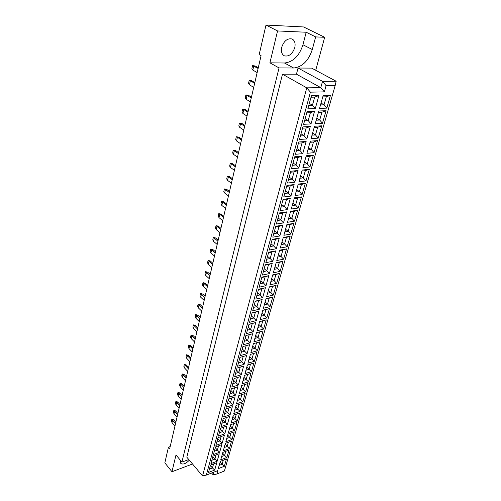 <?xml version="1.0" encoding="UTF-8"?>
<svg xmlns="http://www.w3.org/2000/svg" width="501" height="501" viewBox="0 0 501 501"><rect width="100%" height="100%" fill="white"/><g stroke="black" fill="none" stroke-linecap="round" stroke-linejoin="round"><path stroke-width="0.75" d="M281.706 47.282C280.867 51.54 281.762 54.39 284.393 55.836C288.983 56.776 292.44 54.045 294.763 47.651C295.659 43.324 294.745 40.424 292.014 38.959C287.417 38.107 283.979 40.882 281.706 47.282M189.322 460.162C185.915 463.738 183.065 464.828 180.78 463.431L180.573 460.482M170.183 446.585L168.442 447.193L164.829 462.849L171.975 471.729L192.534 463.995M315.718 70.303L324.679 37.281L303.575 26.954L266 25.05L259.167 54.615L261.084 55.674L169.689 448.708L168.442 447.193M284.499 63.001C293.123 62.018 299.272 55.937 302.955 44.758L306.192 32.239L277.554 30.949L269.92 62.832L284.499 63.001L293.655 68.004C302.297 66.971 308.516 60.815 312.298 49.536L315.649 36.911L324.679 37.281M269.92 62.832L279.038 67.917L181.901 462.091L175.995 454.946L171.975 471.729M279.038 67.917L293.655 68.004M188.802 459.536L181.901 462.091M282.483 74.179L186.817 457.169L202.542 475.95L306.769 87.844L282.483 74.179L296.448 74.179L298.045 68.03L311.635 68.117L336.171 81.243L322.538 81.356L298.045 68.03M306.192 32.239L315.649 36.911M277.554 30.949L266 25.05M213.902 472.124L213.144 474.842L211.597 473.025M310.407 92.159L206.318 475.092L217.847 470.577L216.883 473.996L224.41 471.021L335.182 85.521L326.101 85.64L324.341 91.883L310.407 92.159L306.769 87.844L320.79 87.631L296.448 74.179M324.341 91.883L320.79 87.631L322.538 81.356L326.101 85.64M319.544 108.398L323.183 95.453L330.485 95.278L326.809 108.122L319.544 108.398M307.839 108.842L311.422 95.735L318.912 95.553L315.292 108.56L307.839 108.842M315.248 123.678L318.811 111.009L326.07 110.708L322.469 123.284L315.248 123.678M303.612 124.311L307.119 111.485L314.565 111.178L311.021 123.91L303.612 124.311M311.04 138.645L314.528 126.233L321.748 125.82L318.223 138.138L311.04 138.645M299.473 139.46L302.905 126.897L310.307 126.477L306.837 138.94L299.473 139.46M306.919 153.3L310.338 141.144L317.515 140.618L314.064 152.686L306.919 153.3M295.421 154.289L298.784 141.99L306.142 141.451L302.742 153.657L295.421 154.289M302.886 167.66L306.23 155.748L313.363 155.116L309.981 166.939L302.886 167.66M291.457 168.812L294.745 156.769L302.059 156.118L298.734 168.079L291.457 168.812M298.928 181.725L302.209 170.058L309.305 169.325L305.986 180.905L298.928 181.725M287.568 183.04L290.793 171.242L298.064 170.49L294.801 182.201L287.568 183.04M295.051 195.515L298.264 184.08L305.322 183.247L302.072 194.601L295.051 195.515M283.76 196.981L286.923 185.42L294.143 184.568L290.949 196.048L283.76 196.981M291.256 209.03L294.406 197.82L301.414 196.893L298.233 208.021L291.256 209.03M280.028 210.645L283.128 199.317L290.304 198.365L287.173 209.618L280.028 210.645M287.53 222.281L290.618 211.29L297.588 210.27L294.469 221.185L287.53 222.281M276.37 224.035L279.408 212.931L286.541 211.885L283.472 222.92L276.37 224.035M283.873 235.276L286.904 224.498L293.837 223.39L290.774 234.099L283.873 235.276M272.788 237.167L275.757 226.277L282.852 225.143L279.846 235.958L272.788 237.167M280.291 248.02L283.265 237.449L290.154 236.259L287.148 246.761L280.291 248.02M269.269 250.043L272.187 239.365L279.239 238.144L276.283 248.753L269.269 250.043M276.777 260.52L279.696 250.156L286.541 248.884L283.597 259.186L276.777 260.52M265.818 262.668L268.68 252.197L275.688 250.895L272.795 261.303L265.818 262.668M273.327 272.788L276.189 262.618L283.002 261.265L280.109 271.379L273.327 272.788M262.436 275.055L265.242 264.779L272.212 263.401L269.369 273.615L262.436 275.055M269.945 284.831L272.751 274.842L279.527 273.421L276.684 283.347L269.945 284.831M259.117 287.205L261.866 277.128L268.793 275.675L266.006 285.695L259.117 287.205M266.626 296.642L269.375 286.841L276.114 285.351L273.327 295.095L266.626 296.642M255.861 299.135L258.56 289.24L265.442 287.718L262.712 297.55L255.861 299.135M263.363 308.247L266.069 298.621L272.763 297.062L270.026 306.631L263.363 308.247M252.661 310.839L255.31 301.132L262.155 299.535L259.474 309.186L252.661 310.839M260.163 319.632L262.818 310.188L269.469 308.56L266.782 317.953L260.163 319.632M249.523 322.331L252.128 312.799L258.929 311.14L256.293 320.615L249.523 322.331M257.013 330.817L259.624 321.542L266.244 319.851L263.601 329.082L257.013 330.817M246.442 333.61L248.997 324.253L255.76 322.525L253.168 331.831L246.442 333.61M253.926 341.807L256.487 332.695L263.069 330.942L260.476 340.004L253.926 341.807M243.411 344.688L245.922 335.501L252.648 333.716L250.105 342.853L243.411 344.688M250.895 352.598L253.412 343.642L259.95 341.839L257.408 350.744L250.895 352.598M240.442 355.572L242.91 346.548L249.592 344.701L247.093 353.675L240.442 355.572M247.914 363.2L250.387 354.401L256.894 352.541L254.389 361.29L247.914 363.2M237.524 366.256L239.941 357.395L246.586 355.491L244.131 364.308L237.524 366.256M244.983 373.614L247.413 364.972L253.882 363.056L251.421 371.661L244.983 373.614M234.656 376.758L237.036 368.047L243.636 366.093L241.225 374.761L234.656 376.758M242.108 383.854L244.494 375.362L250.926 373.395L248.509 381.85L242.108 383.854M231.838 387.079L234.174 378.518L240.743 376.508L238.37 385.031L231.838 387.079M239.278 393.918L241.626 385.57L248.02 383.553L245.64 391.863L239.278 393.918M229.063 397.218L231.362 388.807L237.894 386.747L235.564 395.12L229.063 397.218M236.497 403.812L238.802 395.608L245.164 393.542L242.828 401.714L236.497 403.812M226.339 407.188L228.6 398.921L235.094 396.811L232.802 405.04L226.339 407.188M233.76 413.544L236.027 405.472L242.352 403.361L240.054 411.396L233.76 413.544M223.665 416.982L225.888 408.854L232.339 406.706L230.091 414.797L223.665 416.982M231.074 423.107L233.303 415.172L239.591 413.018L237.33 420.921L231.074 423.107M221.035 426.62L223.214 418.629L229.633 416.431L227.416 424.385L221.035 426.62M228.425 432.52L230.623 424.716L236.873 422.518L234.65 430.29L228.425 432.52M218.449 436.089L220.59 428.236L226.972 425.994L224.792 433.816L218.449 436.089M225.826 441.776L227.98 434.098L234.199 431.862L232.013 439.509L225.826 441.776M215.9 445.408L218.01 437.68L224.354 435.4L222.212 443.097L215.9 445.408M223.264 450.881L225.387 443.322L231.575 441.049L229.42 448.577L223.264 450.881M213.401 454.57L215.474 446.973L221.78 444.65L219.676 452.221L213.401 454.57M220.747 459.837L222.839 452.403L228.988 450.092L226.865 457.494L220.747 459.837M210.934 463.588L212.981 456.11L219.25 453.756L217.177 461.202L210.934 463.588M218.267 468.654L220.327 461.34L226.439 458.991L224.354 466.274L218.267 468.654M208.51 472.456L210.52 465.097L216.758 462.705L214.716 470.038L208.51 472.456M210.401 465.554L212.462 467.965L213.576 463.926M209.418 469.143L212.462 467.965L214.716 470.038M220.152 461.947L222.137 464.22L223.271 460.206M219.194 465.36L222.137 464.22L224.354 466.274M212.819 456.699L214.904 459.104L216.05 454.958M211.842 460.262L214.904 459.104L217.177 461.202M222.626 453.148L224.63 455.409L225.801 451.295M221.674 456.53L224.63 455.409L226.865 457.494M215.273 447.7L217.39 450.092L218.561 445.834M214.309 451.238L217.39 450.092L219.676 452.221M225.143 444.205L227.166 446.46L228.368 442.233M224.197 447.562L227.166 446.46L229.42 448.577M217.772 438.55L219.914 440.936L221.116 436.565M216.814 442.064L219.914 440.936L222.212 443.097M227.698 435.112L229.746 437.367L230.98 433.021M226.759 438.45L229.746 437.367L232.013 439.509M220.315 429.251L222.475 431.63L223.715 427.134M219.363 432.739L222.475 431.63L224.792 433.816M230.291 425.875L232.37 428.117L233.635 423.658M229.364 429.188L232.37 428.117L234.65 430.29M222.895 419.794L225.087 422.168L226.358 417.552M221.956 423.251L225.087 422.168L227.416 424.385M232.934 416.488L235.032 418.723L236.334 414.139M232.013 419.769L235.032 418.723L237.33 420.921M225.525 410.181L227.736 412.548L229.045 407.801M224.586 413.613L227.736 412.548L230.091 414.797M235.614 406.937L237.743 409.167L239.077 404.457M234.7 410.194L237.743 409.167L240.054 411.396M228.193 400.405L230.435 402.76L231.781 397.888M227.266 403.8L230.435 402.76L232.802 405.04M238.344 397.237L240.499 399.454L241.87 394.613M237.443 400.456L240.499 399.454L242.828 401.714M230.911 390.467L233.178 392.809L234.562 387.799M229.99 393.824L233.178 392.809L235.564 395.12M241.119 387.361L243.298 389.571L244.707 384.599M240.223 390.555L243.298 389.571L245.64 391.863M233.673 380.347L235.971 382.683L237.386 377.535M232.765 383.678L235.971 382.683L238.37 385.031M243.943 377.322L246.148 379.52L247.594 374.416M243.054 380.478L246.148 379.52L248.509 381.85M236.485 370.057L238.808 372.381L240.267 367.089M235.583 373.351L238.808 372.381L241.225 374.761M246.811 367.114L249.047 369.3L250.531 364.052M245.935 370.233L249.047 369.3L251.421 371.661M239.346 359.586L241.701 361.897L243.198 356.462M238.457 362.843L241.701 361.897L244.131 364.308M249.736 356.725L251.99 358.898L253.519 353.506M248.865 359.806L251.99 358.898L254.389 361.29M242.252 348.934L244.638 351.226L246.179 345.646L242.904 346.554M241.376 352.14L244.638 351.226L247.093 353.675M252.704 346.153L254.996 348.314L256.562 342.778L253.406 343.648M251.853 349.197L254.996 348.314L257.408 350.744M245.221 338.087L247.638 340.367L249.197 334.687L245.91 335.564M244.35 341.256L247.638 340.367L250.105 342.853M255.729 335.394L258.046 337.542L259.643 331.906L256.474 332.752M254.884 338.4L258.046 337.542L260.476 340.004M248.233 327.047L250.682 329.307L252.279 323.527L248.966 324.372M247.381 330.165L250.682 329.307L253.168 331.831M258.81 324.441L261.159 326.577L262.781 320.847L259.593 321.661M257.977 327.403L261.159 326.577L263.601 329.082M251.308 315.799L253.788 318.047L255.41 312.161L252.078 312.975M250.462 318.88L253.788 318.047L256.293 320.615M261.942 313.294L264.321 315.411L265.975 309.58L262.768 310.363M261.121 316.212L264.321 315.411L266.782 317.953M254.433 304.351L256.944 306.581L258.597 300.587L255.247 301.37M253.606 307.382L256.944 306.581L259.474 309.186M265.129 301.946L267.54 304.051L269.225 298.108L266 298.859M264.328 304.815L267.54 304.051L270.026 306.631M257.62 292.69L260.169 294.901L261.848 288.795L258.478 289.54M256.806 295.671L260.169 294.901L262.712 297.55M268.379 290.392L270.822 292.471L272.538 286.422L269.294 287.142M267.59 293.21L270.822 292.471L273.327 295.095M260.864 280.81L263.445 283.002L265.161 276.777L261.766 277.491M260.063 283.735L263.445 283.002L266.006 285.695M271.692 278.619L274.166 280.685L275.913 274.517L272.65 275.206M270.909 281.387L274.166 280.685L276.684 283.347M264.171 268.711L266.789 270.878L268.536 264.541L265.123 265.217M263.388 271.58L266.789 270.878L269.369 273.615M275.062 266.632L277.573 268.674L279.351 262.392L276.07 263.044M274.298 269.344L277.573 268.674L280.109 271.379M267.54 256.374L270.196 258.529L271.974 252.059L268.542 252.698M266.77 259.186L270.196 258.529L272.795 261.303M278.493 254.414L281.042 256.437L282.852 250.037L279.552 250.65M277.748 257.076L281.042 256.437L283.597 259.186M270.972 243.805L273.665 245.935L275.481 239.34L272.024 239.941M270.221 246.555L273.665 245.935L276.283 248.753M281.994 241.964L284.574 243.968L286.428 237.443L283.103 238.019M281.261 244.563L284.574 243.968L287.148 246.761M274.473 230.992L277.203 233.09L279.057 226.371L275.581 226.928M273.74 233.673L277.203 233.09L279.846 235.958M285.564 229.276L288.181 231.262L290.066 224.611L286.722 225.143M284.85 231.819L288.181 231.262L290.774 234.099M278.042 217.922L280.81 220.002L282.702 213.15L279.207 213.664M277.329 220.54L280.81 220.002L283.472 222.92M289.196 216.344L291.851 218.304L293.774 211.522L290.411 212.017M288.501 218.818L291.851 218.304L294.469 221.185M281.681 204.602L284.493 206.65L286.422 199.661L282.902 200.131M280.986 207.145L284.493 206.65L287.173 209.618M292.903 203.162L295.596 205.091L297.556 198.177L294.181 198.628M292.227 205.567L295.596 205.091L298.233 208.021M285.395 191.013L288.244 193.029L290.211 185.896L286.672 186.322M284.718 193.48L288.244 193.029L290.949 196.048M296.686 189.71L299.416 191.62L301.414 184.562L298.02 184.969M296.028 192.046L299.416 191.62L302.072 194.601M289.183 177.141L292.077 179.133L294.081 171.856L290.524 172.231M288.526 179.533L292.077 179.133L294.801 182.201M300.537 175.995L303.312 177.874L305.353 170.678L301.934 171.035M299.905 178.256L303.312 177.874L305.986 180.905M293.047 162.994L295.985 164.954L298.032 157.527L294.45 157.846M292.415 165.305L295.985 164.954L298.734 168.079M304.47 162.005L307.288 163.852L309.368 156.512L305.929 156.819M303.856 164.184L307.288 163.852L309.981 166.939M296.993 148.553L299.974 150.482L302.065 142.898L298.464 143.167M296.385 150.776L299.974 150.482L302.742 153.657M308.484 147.732L311.346 149.542L313.469 142.052L310.013 142.309M307.896 149.83L311.346 149.542L314.064 152.686M301.02 133.817L304.051 135.702L306.18 127.962L302.56 128.175M300.437 135.946L304.051 135.702L306.837 138.94M312.58 133.16L315.486 134.938L317.653 127.292L314.177 127.492M312.017 135.17L315.486 134.938L318.223 138.138M305.128 118.762L308.209 120.616L310.388 112.706L306.737 112.863M304.57 120.804L308.209 120.616L311.021 123.91M316.764 118.286L319.713 120.033L321.924 112.224L318.423 112.368M316.225 120.209L319.713 120.033L322.469 123.284M309.33 103.394L312.455 105.204L314.684 97.125L311.015 97.219M308.798 105.329L312.455 105.204L315.292 108.56M321.035 103.1L324.028 104.809L326.289 96.831L322.769 96.925M320.515 104.928L324.028 104.809L326.809 108.122M246.179 345.646L249.592 344.701M256.562 342.778L259.95 341.839M249.197 334.687L252.648 333.716M259.643 331.906L263.069 330.942M252.279 323.527L255.76 322.525M262.781 320.847L266.244 319.851M255.41 312.161L258.929 311.14M265.975 309.58L269.469 308.56M258.597 300.587L262.155 299.535M269.225 298.108L272.763 297.062M261.848 288.795L265.442 287.718M272.538 286.422L276.114 285.351M265.161 276.777L268.793 275.675M275.913 274.517L279.527 273.421M268.536 264.541L272.212 263.401M279.351 262.392L283.002 261.265M271.974 252.059L275.688 250.895M282.852 250.037L286.541 248.884M275.481 239.34L279.239 238.144M286.428 237.443L290.154 236.259M279.057 226.371L282.852 225.143M290.066 224.611L293.837 223.39M282.702 213.15L286.541 211.885M293.774 211.522L297.588 210.27M286.422 199.661L290.304 198.365M297.556 198.177L301.414 196.893M290.211 185.896L294.143 184.568M301.414 184.562L305.322 183.247M294.081 171.856L298.064 170.49M305.353 170.678L309.305 169.325M298.032 157.527L302.059 156.118M309.368 156.512L313.363 155.116M302.065 142.898L306.142 141.451M313.469 142.052L317.515 140.618M306.18 127.962L310.307 126.477M317.653 127.292L321.748 125.82M310.388 112.706L314.565 111.178M321.924 112.224L326.07 110.708M314.684 97.125L318.912 95.553M326.289 96.831L330.485 95.278M213.144 474.842L216.883 473.996M335.182 85.521L336.171 81.243M202.542 475.95L206.318 475.092M174.962 426.038L172.018 422.593L171.398 421.065L171.818 419.218L172.35 419.043L173.703 419.819L175.832 422.293M173.703 419.819L172.563 420.189L175.519 423.633M171.818 419.218L172.563 420.189L172.018 422.593M177.88 413.5L175.726 411.033L174.58 411.402L174.022 413.839L177.003 417.27M177.567 414.828L173.822 410.432L174.361 410.263L175.726 411.033M174.022 413.839L173.396 412.31L173.822 410.432M179.07 408.365L176.058 404.946L175.425 403.424L175.864 401.514L176.396 401.351L177.78 402.115L179.953 404.57M177.78 402.115L176.628 402.472L179.646 405.891M175.864 401.514L176.628 402.472L176.058 404.946M183.31 390.141L180.235 386.747L179.583 385.231L180.028 383.265L181.982 383.847L184.205 386.284M181.982 383.847L180.817 384.198L183.905 387.586M180.028 383.265L180.817 384.198L180.235 386.747M187.681 371.329L184.537 367.966L183.867 366.456L184.33 364.427L186.322 365.004L188.595 367.415M186.322 365.004L185.145 365.335L188.295 368.692M184.33 364.427L185.145 365.335L184.537 367.966M192.196 351.909L188.983 348.583L188.295 347.074L188.777 344.976L190.8 345.546L193.123 347.932M190.8 345.546L189.603 345.859L192.835 349.178M188.777 344.976L189.603 345.859L188.983 348.583M196.868 331.837L193.574 328.556L192.866 327.053L193.361 324.886L195.428 325.45L197.801 327.804M195.428 325.45L194.219 325.744L197.519 329.025M193.361 324.886L194.219 325.744L193.574 328.556M201.69 311.096L198.321 307.852L197.594 306.368L198.102 304.126L200.206 304.677L202.642 307M200.206 304.677L198.985 304.946L202.366 308.184M198.102 304.126L198.985 304.946L198.321 307.852M206.675 289.647L203.224 286.453L202.479 284.975L203.005 282.658L205.153 283.19L207.646 285.482M205.153 283.19L203.913 283.447L207.376 286.635M203.005 282.658L203.913 283.447L203.224 286.453M182.063 395.502L179.865 393.053L178.707 393.404L178.131 395.915L181.174 399.328M181.757 396.811L177.93 392.458L178.469 392.296L179.865 393.053M178.131 395.915L177.486 394.4L177.93 392.458M186.378 376.927L184.136 374.504L182.965 374.842L182.37 377.435L185.476 380.81M186.084 378.211L182.164 373.921L184.136 374.504M182.37 377.435L181.706 375.919L182.164 373.921M190.837 357.752L188.539 355.353L187.355 355.672L186.741 358.353L189.923 361.697M190.549 359.017L186.535 354.777L188.539 355.353M186.741 358.353L186.065 356.844L186.535 354.777M195.446 337.956L193.092 335.582L191.896 335.883L191.257 338.651L194.513 341.958M195.158 339.183L191.05 335.012L193.092 335.582M191.257 338.651L190.562 337.148L191.05 335.012M200.2 317.49L197.795 315.148L196.58 315.43L195.929 318.292L199.254 321.554M199.924 318.692L195.716 314.59L197.795 315.148M195.929 318.292L195.208 316.795L195.716 314.59M205.122 296.335L202.661 294.024L201.427 294.287L200.751 297.243L204.164 300.462M204.853 297.5L200.538 293.48L202.661 294.024M200.751 297.243L200.018 295.759L200.538 293.48M210.213 274.442L207.69 272.175L206.443 272.412L205.742 275.475L209.236 278.644M209.95 275.575L205.523 271.642L207.69 272.175M205.742 275.475L204.984 274.003L205.523 271.642M215.48 251.79L212.894 249.561L211.635 249.774L210.908 252.942L214.491 256.055M215.223 252.88L210.683 249.041L212.894 249.561M210.908 252.942L210.126 251.483L210.683 249.041M220.935 228.318L218.286 226.139L217.008 226.327L216.257 229.608L219.926 232.658M220.69 229.364L216.031 225.638L218.286 226.139M216.257 229.608L215.455 228.162L216.031 225.638M226.59 203.995L223.872 201.865L222.582 202.028L221.799 205.429L225.569 208.41M226.358 204.997L221.574 201.383L223.872 201.865M221.799 205.429L220.972 204.001L221.574 201.383M211.842 267.446L208.303 264.303L207.533 262.837L208.084 260.439L210.27 260.965L212.825 263.213M210.27 260.965L209.017 261.196L212.562 264.328M208.084 260.439L209.017 261.196L208.303 264.303M217.184 244.457L213.558 241.376L212.768 239.929L213.332 237.443L215.562 237.95L218.185 240.154M215.562 237.95L214.296 238.157L217.935 241.225M213.332 237.443L214.296 238.157L213.558 241.376M222.72 220.64L219.006 217.628L218.185 216.194L218.774 213.62L221.054 214.109L223.74 216.269M221.054 214.109L219.77 214.29L223.502 217.29M218.774 213.62L219.77 214.29L219.006 217.628M228.462 195.947L224.648 193.01L223.809 191.589L224.417 188.921L226.74 189.397L229.496 191.501M226.74 189.397L225.437 189.547L229.27 192.472M224.417 188.921L225.437 189.547L224.648 193.01M234.424 170.327L230.504 167.472L229.633 166.075L230.266 163.307L232.639 163.758L235.476 165.806M232.639 163.758L231.324 163.877L235.257 166.727M230.266 163.307L231.324 163.877L230.504 167.472M240.605 143.737L236.578 140.963L235.683 139.591L236.34 136.717L238.764 137.149L241.676 139.128M238.764 137.149L237.43 137.236L241.476 139.992M236.34 136.717L237.43 137.236L236.578 140.963M247.031 116.107L242.891 113.433L241.964 112.086L242.647 109.099L245.127 109.506L248.12 111.416M245.127 109.506L243.78 109.556L247.932 112.211M242.647 109.099L243.78 109.556L242.891 113.433M253.713 87.374L249.448 84.813L248.496 83.498L249.204 80.392L251.74 80.774L254.821 82.602M251.74 80.774L250.375 80.78L254.652 83.329M249.204 80.392L250.375 80.78L249.448 84.813M232.458 178.769L229.665 176.696L228.356 176.828L227.548 180.36L231.418 183.26M232.239 179.721L227.316 176.233L229.665 176.696M227.548 180.36L226.696 178.951L227.316 176.233M238.545 152.592L235.677 150.582L234.349 150.682L233.51 154.346L237.487 157.157M238.338 153.481L233.278 150.137L235.677 150.582M233.51 154.346L232.633 152.955L233.278 150.137M244.87 125.407L241.914 123.459L240.574 123.528L239.703 127.329L243.787 130.053M244.676 126.233L239.465 123.039L241.914 123.459M239.703 127.329L238.795 125.97L239.465 123.039M251.439 97.15L248.402 95.278L247.043 95.309L246.135 99.267L250.337 101.878M251.258 97.914L245.897 94.883L248.402 95.278M246.135 99.267L245.202 97.933L245.897 94.883M258.272 67.76L255.147 65.975L253.769 65.963L252.83 70.077L257.151 72.582M258.109 68.449L252.579 65.606L255.147 65.975M252.83 70.077L251.859 68.775L252.579 65.606M302.955 44.758L312.298 49.536M284.393 55.836L283.823 55.53"/></g></svg>
